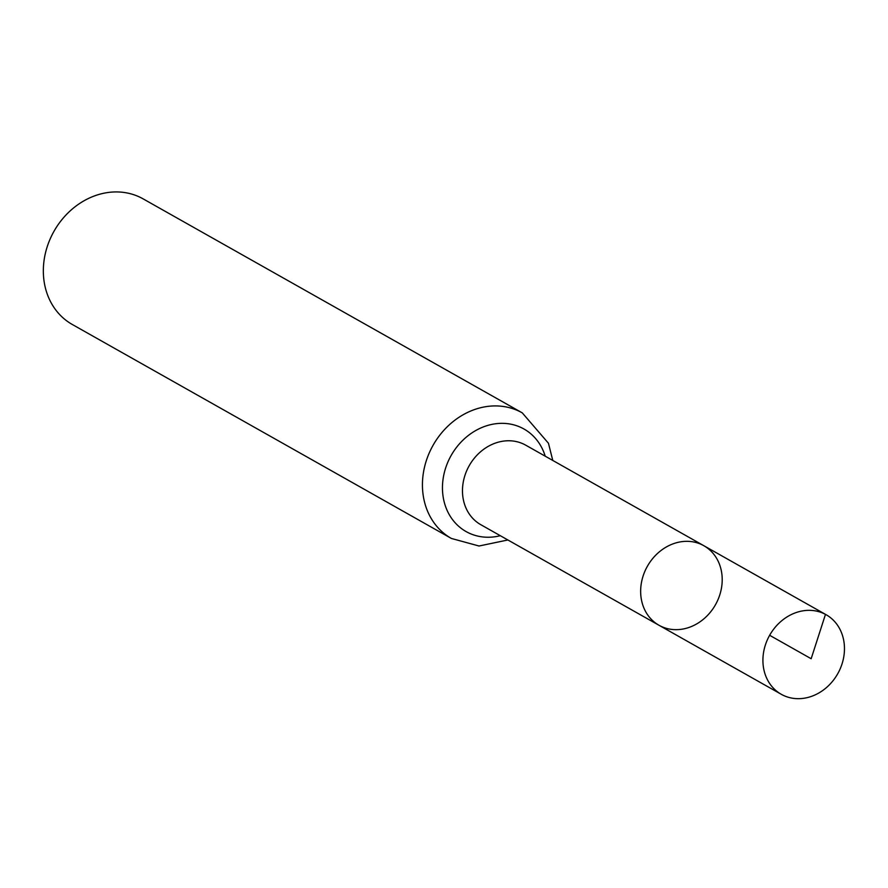 <?xml version="1.0" encoding="UTF-8"?>
<svg xmlns="http://www.w3.org/2000/svg" width="888" height="888" viewBox="0 0 888 888"><rect width="100%" height="100%" fill="white"/><g stroke="black" fill="none" stroke-linecap="round" stroke-linejoin="round"><path stroke-width="1.33" d="M703.218 545.365A45.665 39.105 -60.6 0 1 703.873 545.731A45.665 39.105 -60.6 0 1 715.484 604.717A45.665 39.105 -60.6 0 1 658.985 625.263A45.665 39.105 -60.6 0 1 647.163 566.666A45.665 39.105 -60.6 0 1 703.218 545.365L825.474 614.374L811.166 658.73L769.641 635.286M552.78 460.45L548.462 443.267L522.266 412.865L143.168 198.89A72.106 61.738 119.4 0 0 142.124 198.313A72.106 61.738 119.4 0 0 53.624 231.935A72.106 61.738 119.4 0 0 72.283 324.475L451.382 538.45L479.021 546.009L507.892 539.982M658.985 625.263L480.808 524.697A45.665 39.105 119.4 0 1 468.986 466.089A45.665 39.105 119.4 0 1 525.041 444.799A45.665 39.105 119.4 0 1 525.707 445.166L703.873 545.731A45.665 39.105 119.4 0 0 647.374 566.278A45.665 39.105 119.4 0 0 658.985 625.263L781.24 694.272A45.665 39.105 -60.6 0 1 769.641 635.286A45.665 39.105 -60.6 0 1 826.14 614.74A45.665 39.105 -60.6 0 1 837.95 673.348A45.665 39.105 -60.6 0 1 781.895 694.638A45.665 39.105 -60.6 0 1 781.24 694.272M522.266 412.865A72.106 61.738 119.4 0 0 521.223 412.298A72.106 61.738 119.4 0 0 432.722 445.909A72.106 61.738 119.4 0 0 451.382 538.45M545.21 456.177A58.886 50.416 119.4 0 0 523.132 428.549A58.886 50.416 119.4 0 0 443.856 474.669A58.886 50.416 119.4 0 0 500.31 535.708M703.873 545.731L826.14 614.74"/></g></svg>
